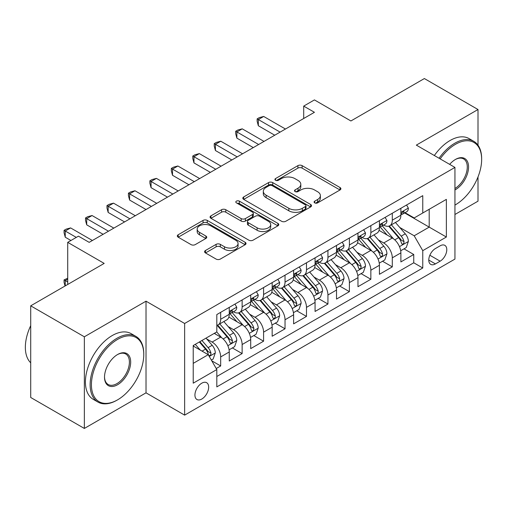 <?xml version="1.0" encoding="UTF-8"?>
<svg xmlns="http://www.w3.org/2000/svg" width="507" height="507" viewBox="0 0 507 507"><rect width="100%" height="100%" fill="white"/><g stroke="black" fill="none" stroke-linecap="round" stroke-linejoin="round"><path stroke-width="0.76" d="M314.701 202.876A2.085 1.204 0 0 0 317.648 202.876L340.02 189.96A2.979 1.717 0 0 0 340.894 188.743A2.979 1.717 0 0 0 340.02 187.527L302.121 165.643A2.979 1.717 0 0 0 297.907 165.643L275.535 178.565A2.085 1.204 0 0 0 274.921 179.415A2.085 1.204 0 0 0 275.535 180.264A2.085 1.204 0 0 0 278.482 180.264L281.379 178.591A9.532 5.501 0 0 1 294.852 178.591L298.015 180.416A9.532 5.501 0 0 1 300.803 184.307A9.532 5.501 0 0 1 298.015 188.198L295.118 189.872A2.085 1.204 0 0 0 294.51 190.721A2.085 1.204 0 0 0 295.118 191.57A2.085 1.204 0 0 0 298.065 191.57L300.962 189.903A9.532 5.501 0 0 1 314.435 189.903L317.597 191.722A9.532 5.501 0 0 1 320.386 195.613A9.532 5.501 0 0 1 317.597 199.505L314.701 201.178A2.085 1.204 0 0 0 314.093 202.027A2.085 1.204 0 0 0 314.701 202.876L314.701 201.178M201.799 399.034A9.709 5.602 120 0 0 208.143 390.479A9.709 5.602 120 0 0 206.653 382.696A9.709 5.602 120 0 0 201.799 383.178A9.709 5.602 120 0 0 195.455 391.734A9.709 5.602 120 0 0 196.944 399.51A9.709 5.602 120 0 0 201.799 399.034M205.468 250.502A2.979 1.717 0 0 0 204.594 251.719A2.979 1.717 0 0 0 205.468 252.936L216.102 259.077A2.979 1.717 0 0 0 220.311 259.077L245.16 244.729A2.979 1.717 0 0 0 246.028 243.512A2.979 1.717 0 0 0 245.16 242.295L207.255 220.412A2.979 1.717 0 0 0 203.047 220.412L178.198 234.76A2.979 1.717 0 0 0 177.323 235.977A2.979 1.717 0 0 0 178.198 237.194L191.044 244.608A2.979 1.717 0 0 0 195.252 244.608L205.886 238.467A2.979 1.717 0 0 0 206.761 237.251A2.979 1.717 0 0 0 205.886 236.04L199.517 232.358A7.966 4.601 0 0 1 197.185 229.107A7.966 4.601 0 0 1 202.103 224.861A7.966 4.601 0 0 1 210.785 225.856L235.736 240.261A7.966 4.601 0 0 1 238.068 243.512A7.966 4.601 0 0 1 233.15 247.765A7.966 4.601 0 0 1 224.468 246.763L220.311 244.368A2.979 1.717 0 0 0 216.102 244.368L205.468 250.502L205.468 252.936M478.006 145.205L478.006 109.518L424.372 78.553L350.895 120.97L314.429 99.917L303.699 106.109L314.429 112.3L89.175 242.352L78.446 236.161L67.716 242.352L67.716 284.465M84.346 336.794L84.346 428.447L146.022 392.836L146.022 301.183L84.346 336.794L30.712 305.829L104.189 263.406L67.716 242.352M146.022 301.183L184.637 323.479L454.944 167.418L454.944 259.077L184.637 415.132L184.637 323.479M478.006 109.518L416.329 145.122L454.944 167.418M281.588 221.267A2.979 1.717 0 0 0 285.802 221.267L310.645 206.919A2.979 1.717 0 0 0 311.52 205.703A2.979 1.717 0 0 0 310.645 204.486L272.747 182.609A2.979 1.717 0 0 0 268.533 182.609L243.683 196.95A2.979 1.717 0 0 0 242.815 198.167A2.979 1.717 0 0 0 243.683 199.384L281.588 221.267M237.251 203.326A2.085 1.204 0 0 1 239.367 203.624L239.367 201.146L277.906 223.391A2.979 1.717 0 0 1 278.774 224.607A2.979 1.717 0 0 1 277.906 225.824L253.056 240.172A2.979 1.717 0 0 1 248.842 240.172L210.944 218.289L210.944 215.855A2.979 1.717 0 0 0 210.069 217.072A2.979 1.717 0 0 0 210.944 218.289M210.944 215.855L221.572 209.714A2.979 1.717 0 0 1 225.786 209.714L241.161 218.593A2.979 1.717 0 0 0 245.369 218.593L252.423 214.518A2.979 1.717 0 0 0 253.297 213.301A2.979 1.717 0 0 0 252.423 212.084L236.42 202.851A2.085 1.204 0 0 1 235.812 201.995A2.085 1.204 0 0 1 237.099 200.886A2.085 1.204 0 0 1 239.367 201.146M84.346 428.447L30.712 397.482L30.712 305.829M454.944 214.486L478.006 201.171L478.006 176.924M216.223 368.532L220.678 365.959L211.774 360.819M206.71 338.949L212.097 342.06A12.136 7.009 60 0 1 220.678 356.922L229.259 351.966L229.259 361.009L242.131 353.575L232.371 347.941M228.163 326.565L233.55 329.67A12.136 7.009 60 0 1 242.131 344.532L250.712 339.582L250.712 348.62L263.583 341.192L253.823 335.558M249.615 314.175L255.002 317.287A12.136 7.009 60 0 1 263.583 332.148L272.164 327.192L272.164 336.236L285.035 328.802L275.276 323.168M271.068 301.792L276.454 304.903A12.136 7.009 60 0 1 285.035 319.765L293.616 314.809L293.616 323.853L306.488 316.419L296.728 310.785M292.52 289.408L297.907 292.514A12.136 7.009 60 0 1 306.488 307.375L315.069 302.425L315.069 311.463L327.94 304.035L318.181 298.401M313.972 277.018L319.359 280.13A12.136 7.009 60 0 1 327.94 294.992L336.521 290.036L336.521 299.079L349.393 291.645L339.633 286.011M335.425 264.635L340.812 267.747A12.136 7.009 60 0 1 349.393 282.608L357.974 277.652L357.974 286.696L370.845 279.262L361.085 273.628M356.877 252.245L362.264 255.357A12.136 7.009 60 0 1 370.845 270.218L379.426 265.269L379.426 274.306L392.298 266.878L392.298 257.835A12.136 7.009 -120 0 0 383.717 242.973L378.33 239.862M382.538 261.244L392.298 266.878M229.259 351.966A12.136 7.009 -120 0 0 220.678 337.104L214.239 333.384M250.712 339.582A12.136 7.009 -120 0 0 242.131 324.714L228.866 317.059M272.164 327.192A12.136 7.009 -120 0 0 263.583 312.331L250.319 304.675M293.616 314.809A12.136 7.009 -120 0 0 285.035 299.948L271.771 292.286M315.069 302.425A12.136 7.009 -120 0 0 306.488 287.558L293.223 279.902M336.521 290.036A12.136 7.009 -120 0 0 327.94 275.174L314.676 267.512M357.974 277.652A12.136 7.009 -120 0 0 349.393 262.791L336.128 255.129M379.426 265.269A12.136 7.009 -120 0 0 370.845 250.401L357.581 242.745M440.139 245.819L435.418 248.544A9.405 5.431 120 0 0 429.277 256.834A9.405 5.431 120 0 0 430.716 264.369A9.405 5.431 120 0 0 435.418 263.906L440.139 261.181A9.405 5.431 120 0 0 446.28 252.892A9.405 5.431 120 0 0 444.842 245.356A9.405 5.431 120 0 0 440.139 245.819M193.218 363.361L208.238 354.691L216.819 369.552L216.819 386.892L422.762 267.994L422.762 250.654L414.181 235.787L399.782 227.478M216.819 369.552L193.218 383.178L193.218 345.527L216.819 331.901L216.819 314.562L422.762 195.658L422.762 212.997L446.363 199.371L446.363 237.029L422.762 250.654M233.435 311.773L233.55 311.837A12.136 7.009 60 0 0 239.615 312.439L248.196 307.483A12.136 7.009 -120 0 0 250.712 301.925L250.712 294.992M254.888 299.384L255.002 299.453A12.136 7.009 60 0 0 261.067 300.049L269.648 295.099A12.136 7.009 -120 0 0 272.164 289.541L272.164 282.608M276.34 287L276.454 287.063A12.136 7.009 60 0 0 282.519 287.665L291.1 282.71A12.136 7.009 -120 0 0 293.616 277.158L293.616 270.218M297.793 274.617L297.907 274.68A12.136 7.009 60 0 0 303.972 275.282L312.559 270.326A12.136 7.009 -120 0 0 315.069 264.768L315.069 257.835M319.245 262.227L319.359 262.296A12.136 7.009 60 0 0 325.431 262.892L334.012 257.943A12.136 7.009 -120 0 0 336.521 252.385L336.521 245.451M340.698 249.843L340.812 249.907A12.136 7.009 60 0 0 346.883 250.509L355.464 245.553A12.136 7.009 -120 0 0 357.974 240.001L357.974 233.062M362.15 237.46L362.264 237.523A12.136 7.009 60 0 0 368.336 238.125L376.916 233.169A12.136 7.009 -120 0 0 379.426 227.611L379.426 220.678M216.819 376.492L413.75 262.791L413.75 254.489L400.879 261.923L400.879 252.879A12.136 7.009 -120 0 0 392.298 238.017L379.033 230.355M383.609 225.07L383.717 225.14A12.136 7.009 -120 0 0 389.788 225.735A12.136 7.009 -120 0 0 392.298 220.184L392.298 213.244M389.788 225.735L398.369 220.786A12.136 7.009 -120 0 0 400.879 215.228L400.879 208.295M220.678 312.331L220.678 319.271A12.136 7.009 60 0 1 218.162 324.822A12.136 7.009 60 0 1 216.819 325.31M218.162 324.822L226.743 319.866A12.136 7.009 -120 0 0 229.259 314.315L229.259 307.375M242.131 299.948L242.131 306.881A12.136 7.009 60 0 1 239.615 312.439M263.583 287.558L263.583 294.497A12.136 7.009 60 0 1 261.067 300.049M285.035 275.174L285.035 282.107A12.136 7.009 60 0 1 282.519 287.665M306.488 262.791L306.488 269.724A12.136 7.009 60 0 1 303.972 275.282M327.94 250.401L327.94 257.341A12.136 7.009 60 0 1 325.431 262.892M349.393 238.017L349.393 244.951A12.136 7.009 60 0 1 346.883 250.509M370.845 225.634L370.845 232.567A12.136 7.009 60 0 1 368.336 238.125M370.845 270.218L370.845 279.262M349.393 282.608L349.393 291.645M327.94 294.992L327.94 304.035M306.488 307.375L306.488 316.419M285.035 319.765L285.035 328.802M263.583 332.148L263.583 341.192M242.131 344.532L242.131 353.575M220.678 356.922L220.678 365.959M208.238 354.691L193.218 346.021M414.181 235.787L429.201 227.117L429.201 209.283L446.363 199.371M404.63 212.934L446.363 237.029M405.061 212.687L414.181 217.953L422.762 212.997M146.022 392.836L184.637 415.132M303.699 106.109L303.699 118.499M403.99 248.855L413.75 254.489M413.75 262.791L422.762 267.994M315.531 203.174L317.597 201.982A9.532 5.501 0 0 0 320.386 198.091L320.386 195.613M300.803 184.307L300.803 186.785A9.532 5.501 0 0 1 298.015 190.676L295.949 191.868M339.982 189.986L302.121 168.121A2.979 1.717 0 0 0 297.907 168.121L276.366 180.562M310.607 206.945L272.747 185.08A2.979 1.717 0 0 0 268.533 185.08L243.728 199.403M305.385 206.558A2.085 1.204 0 0 0 305.994 205.703A2.085 1.204 0 0 0 305.385 204.853L272.113 185.644A2.085 1.204 0 0 0 269.166 185.644L266.112 187.406A9.532 5.501 0 0 0 263.317 191.297A9.532 5.501 0 0 0 266.112 195.189L288.851 208.32A9.532 5.501 0 0 0 302.33 208.32L305.385 206.558L305.385 209.03A2.085 1.204 0 0 0 305.994 208.181L305.994 205.703M263.317 191.297L263.317 193.775A9.532 5.501 0 0 0 266.112 197.667L266.112 195.189M305.385 209.03L302.33 210.798A9.532 5.501 0 0 1 288.851 210.798L266.112 197.667M210.982 218.308L221.572 212.192L221.572 209.714M253.297 213.301L253.297 215.779A2.979 1.717 0 0 1 252.423 216.996L245.369 221.071A2.979 1.717 0 0 1 241.161 221.071L225.786 212.192A2.979 1.717 0 0 0 221.572 212.192M239.367 203.624L277.861 225.849M257.106 227.801A7.966 4.601 0 0 0 265.788 228.796A7.966 4.601 0 0 0 270.706 224.55A7.966 4.601 0 0 0 268.374 221.299L259.584 216.223A2.979 1.717 0 0 0 255.37 216.223L248.316 220.292A2.979 1.717 0 0 0 247.448 221.508A2.979 1.717 0 0 0 248.316 222.725L257.106 227.801L257.106 230.279A7.966 4.601 0 0 0 265.788 231.274A7.966 4.601 0 0 0 270.706 227.028L270.706 224.55M247.448 221.508L247.448 223.986A2.979 1.717 0 0 0 248.316 225.203L248.316 222.725M257.106 230.279L248.316 225.203M238.068 243.512L238.068 245.99A7.966 4.601 0 0 1 233.15 250.243A7.966 4.601 0 0 1 224.468 249.241L220.311 246.839A2.979 1.717 0 0 0 216.102 246.839L205.506 252.961M197.185 229.107L197.185 231.585A7.966 4.601 0 0 0 199.517 234.836L199.517 232.358M205.848 238.493L199.517 234.836M245.122 244.754L207.255 222.89A2.979 1.717 0 0 0 203.047 222.89L178.236 237.213M400.701 250.756L406.246 247.555L408.389 241.364A8.042 4.639 -120 0 0 405.258 233.816L395.454 222.465M393.489 238.803L382.291 225.83M387.114 235.026L380.618 227.497A19.266 11.122 -120 0 0 380.016 226.825M388.692 226.173L398.61 237.65A8.042 4.639 60 0 1 401.474 243.189L402.057 244.146L403.147 243.994L403.87 243.107L404.047 241.706A8.042 4.639 -120 0 0 401.183 236.167L391.379 224.816M389.275 225.989L399.928 238.322A4.094 2.364 60 0 1 400.961 239.925L404.047 241.706M406.563 205.012L408.389 208.168A8.042 4.639 60 0 1 406.722 211.723L402.647 214.081A8.042 4.639 -120 0 0 404.047 212.224L403.876 211.514L402.875 211.711L401.474 213.713A8.042 4.639 60 0 1 400.879 214.854M280.098 132.118L258.329 119.551L263.691 116.452L285.466 129.025M401.151 214.455L401.183 214.455A8.042 4.639 -120 0 0 402.647 214.081M274.737 135.217L258.329 125.742L258.329 119.551L257.144 118.866L259.292 117.63L263.691 116.452M258.329 125.742L257.144 121.344L257.144 118.866M454.944 205.075L455.476 204.765L454.944 205.075A37.011 21.37 120 0 0 455.476 204.765L455.476 204.765A37.011 21.37 120 0 0 481.65 159.432A37.011 21.37 120 0 0 455.476 144.318A37.011 21.37 120 0 0 440.158 158.881M439.056 158.247A37.924 21.896 -60 0 1 454.836 143.208A37.924 21.896 -60 0 1 473.798 141.326A37.924 21.896 -60 0 1 481.65 158.691L481.65 159.432M449.658 164.369A18.506 10.685 -60 0 1 455.476 159.432A18.506 10.685 -60 0 1 468.563 166.987A18.506 10.685 -60 0 1 455.476 189.65A18.506 10.685 -60 0 1 454.944 189.948M434.334 155.522A37.924 21.896 -60 0 1 450.115 140.483A37.924 21.896 -60 0 1 469.076 138.601L473.798 141.326M454.944 188.477A17.599 10.159 120 0 0 466.351 172.963A17.599 10.159 120 0 0 463.632 158.932A17.599 10.159 120 0 0 455.153 159.623M116.952 400.207L117.599 399.839A37.011 21.37 120 0 0 143.766 354.507A37.011 21.37 120 0 0 117.599 339.392A37.011 21.37 120 0 0 91.425 384.724A37.011 21.37 120 0 0 117.599 399.839L116.952 400.207A37.924 21.896 -60 0 1 97.99 402.089A37.924 21.896 -60 0 1 92.179 371.701A37.924 21.896 -60 0 1 116.952 338.277A37.924 21.896 -60 0 1 135.914 336.401A37.924 21.896 -60 0 1 143.766 353.759L143.766 354.507M117.599 384.724A18.506 10.685 -60 0 1 104.512 377.17A18.506 10.685 -60 0 1 117.599 354.507L117.599 354.507A18.506 10.685 -60 0 1 130.686 362.061A18.506 10.685 -60 0 1 117.599 384.724M104.512 376.79A17.599 10.159 120 0 0 108.156 384.483A17.599 10.159 120 0 0 116.952 383.609A17.599 10.159 120 0 0 128.448 368.107A17.599 10.159 120 0 0 125.749 354.006A17.599 10.159 120 0 0 117.269 354.697M97.99 402.089L93.269 399.364A37.924 21.896 -60 0 1 87.458 368.976A37.924 21.896 -60 0 1 112.231 335.552A37.924 21.896 -60 0 1 131.193 333.676L135.914 336.401M30.712 362.803A37.924 21.896 -60 0 1 30.712 325.646M379.249 263.139L384.794 259.939L386.936 253.747A8.042 4.639 -120 0 0 383.805 246.199L374.001 234.849M372.037 251.187L360.838 238.22M365.661 247.41L359.159 239.881A19.266 11.122 -120 0 0 358.563 239.215M367.239 238.563L377.151 250.04A8.042 4.639 60 0 1 380.022 255.579L380.605 256.529L381.689 256.377L382.417 255.49L382.595 254.089A8.042 4.639 -120 0 0 379.73 248.55L369.926 237.206M367.822 238.372L378.476 250.705A4.094 2.364 60 0 1 379.509 252.309L382.595 254.089M357.796 275.529L363.335 272.329L365.484 266.131A8.042 4.639 -120 0 0 362.353 258.583L352.549 247.239M350.584 263.577L339.386 250.604M344.209 259.799L337.706 252.271A19.266 11.122 -120 0 0 337.111 251.599M345.787 250.946L355.699 262.423A8.042 4.639 60 0 1 358.569 267.962L359.152 268.913L360.236 268.761L360.965 267.88L361.142 266.473A8.042 4.639 -120 0 0 358.278 260.94L348.474 249.59M346.37 250.756L357.023 263.089A4.094 2.364 60 0 1 358.056 264.692L361.142 266.473M336.344 287.913L341.883 284.712L344.031 278.52A8.042 4.639 -120 0 0 340.9 270.972L331.096 259.622M329.132 275.96L317.933 262.987M322.756 272.183L316.254 264.654A19.266 11.122 -120 0 0 315.658 263.982M324.334 263.329L334.246 274.807A8.042 4.639 60 0 1 337.117 280.346L337.7 281.303L338.784 281.151L339.513 280.263L339.69 278.863A8.042 4.639 -120 0 0 336.825 273.324L327.021 261.973M324.917 263.146L335.571 275.478A4.094 2.364 60 0 1 336.604 277.082L339.69 278.863M314.891 300.296L320.43 297.096L322.579 290.904A8.042 4.639 -120 0 0 319.448 283.356L309.644 272.005M307.679 288.344L296.481 275.377M301.304 284.566L294.801 277.037A19.266 11.122 -120 0 0 294.206 276.372M302.882 275.719L312.794 287.196A8.042 4.639 60 0 1 315.665 292.735L316.248 293.686L317.331 293.534L318.06 292.647L318.238 291.246A8.042 4.639 -120 0 0 315.373 285.707L305.569 274.363M303.465 275.529L314.118 287.862A4.094 2.364 60 0 1 315.151 289.465L318.238 291.246M385.111 217.395L386.936 220.551A8.042 4.639 60 0 1 385.269 224.113L381.194 226.464A8.042 4.639 -120 0 0 382.595 224.614L382.424 223.898L381.422 224.1L380.022 226.097A8.042 4.639 60 0 1 379.426 227.244M258.646 144.508L236.877 131.934L242.238 128.841L264.014 141.409M379.699 226.838L379.73 226.838A8.042 4.639 -120 0 0 381.194 226.464M253.285 147.6L236.877 138.126L236.877 131.934L235.692 131.256L237.84 130.014L242.238 128.841M236.877 138.126L235.692 133.728L235.692 131.256M363.658 229.779L365.484 232.941A8.042 4.639 60 0 1 363.817 236.496L359.742 238.848A8.042 4.639 -120 0 0 361.142 236.997L360.971 236.287L359.97 236.484L358.569 238.486A8.042 4.639 60 0 1 357.974 239.627M237.194 156.891L215.424 144.318L220.786 141.225L242.561 153.792M358.246 239.228L358.278 239.228A8.042 4.639 -120 0 0 359.742 238.848M231.832 159.99L215.424 150.516L215.424 144.318L214.239 143.639L216.388 142.404L220.786 141.225M215.424 150.516L214.239 146.117L214.239 143.639M342.206 242.169L344.031 245.325A8.042 4.639 60 0 1 342.364 248.88L338.289 251.238A8.042 4.639 -120 0 0 339.69 249.381L339.519 248.671L338.518 248.867L337.117 250.87A8.042 4.639 60 0 1 336.521 252.011M215.741 169.275L193.966 156.707L199.333 153.608L221.109 166.182M336.787 251.611L336.825 251.611A8.042 4.639 -120 0 0 338.289 251.238M210.38 172.374L193.966 162.899L193.966 156.707L192.787 156.023L194.935 154.787L199.333 153.608M193.966 162.899L192.787 158.501L192.787 156.023M320.754 254.552L322.579 257.708A8.042 4.639 60 0 1 320.912 261.27L316.837 263.621A8.042 4.639 -120 0 0 318.238 261.77L318.066 261.054L317.065 261.257L315.665 263.253A8.042 4.639 60 0 1 315.069 264.401M194.289 181.664L172.513 169.091L177.881 165.998L199.65 178.565M315.335 263.995L315.373 263.995A8.042 4.639 -120 0 0 316.837 263.621M188.927 184.757L172.513 175.283L172.513 169.091L171.334 168.413L173.483 167.171L177.881 165.998M172.513 175.283L171.334 170.884L171.334 168.413M293.439 312.686L298.978 309.485L301.126 303.287A8.042 4.639 -120 0 0 297.996 295.739L288.191 284.395M286.227 300.733L275.022 287.761M279.851 296.956L273.349 289.427A19.266 11.122 -120 0 0 272.753 288.756M281.429 288.103L291.341 299.58A8.042 4.639 60 0 1 294.212 305.119L294.795 306.07L295.879 305.917L296.608 305.037L296.785 303.63A8.042 4.639 -120 0 0 293.914 298.097L284.116 286.747M282.012 287.913L292.666 300.245A4.094 2.364 60 0 1 293.699 301.849L296.785 303.63M299.301 266.935L301.126 270.098A8.042 4.639 60 0 1 299.46 273.653L295.385 276.004A8.042 4.639 -120 0 0 296.785 274.154L296.614 273.444L295.613 273.641L294.212 275.643A8.042 4.639 60 0 1 293.616 276.784M172.836 194.048L151.061 181.474L156.429 178.382L178.198 190.949M293.883 276.385L293.914 276.385A8.042 4.639 -120 0 0 295.385 276.004M167.475 197.147L151.061 187.672L151.061 181.474L149.882 180.796L152.03 179.56L156.429 178.382M151.061 187.672L149.882 183.274L149.882 180.796M271.986 325.069L277.525 321.869L279.674 315.677A8.042 4.639 -120 0 0 276.543 308.129L266.739 296.779M264.774 313.117L253.57 300.144M258.399 309.34L251.897 301.811A19.266 11.122 -120 0 0 251.301 301.139M259.977 300.486L269.889 311.963A8.042 4.639 60 0 1 272.76 317.502L273.343 318.459L274.426 318.307L275.155 317.42L275.333 316.019A8.042 4.639 -120 0 0 272.462 310.48L262.664 299.13M260.56 300.302L271.213 312.635A4.094 2.364 60 0 1 272.246 314.239L275.333 316.019M277.849 279.325L279.674 282.481A8.042 4.639 60 0 1 278.007 286.037L273.932 288.394A8.042 4.639 -120 0 0 275.333 286.537L275.162 285.828L274.154 286.024L272.76 288.027A8.042 4.639 60 0 1 272.164 289.167M151.384 206.431L129.608 193.864L134.976 190.765L156.745 203.339M272.43 288.768L272.462 288.768A8.042 4.639 -120 0 0 273.932 288.394M146.022 209.53L129.608 200.056L129.608 193.864L128.429 193.18L130.578 191.944L134.976 190.765M129.608 200.056L128.429 195.658L128.429 193.18M250.528 337.453L256.073 334.252L258.221 328.061A8.042 4.639 -120 0 0 255.091 320.513L245.287 309.162M243.322 325.5L232.117 312.534M236.946 321.723L230.444 314.201A19.266 11.122 -120 0 0 229.848 313.529M238.524 312.876L248.436 324.353A8.042 4.639 60 0 1 251.301 329.892L251.89 330.843L252.974 330.691L253.703 329.81L253.88 328.403A8.042 4.639 -120 0 0 251.009 322.864L241.212 311.52M239.108 312.686L249.761 325.019A4.094 2.364 60 0 1 250.794 326.622L253.88 328.403M256.396 291.709L258.221 294.865A8.042 4.639 60 0 1 256.555 298.427L252.48 300.778A8.042 4.639 -120 0 0 253.88 298.927L253.709 298.211L252.701 298.414L251.301 300.41A8.042 4.639 60 0 1 250.712 301.557M129.931 218.821L108.156 206.248L113.524 203.155L135.293 215.722M250.978 301.152L251.009 301.152A8.042 4.639 -120 0 0 252.48 300.778M124.57 221.914L108.156 212.439L108.156 206.248L106.977 205.569L109.125 204.327L113.524 203.155M108.156 212.439L106.977 208.047L106.977 205.569M229.075 349.843L234.621 346.642L236.769 340.444A8.042 4.639 -120 0 0 233.638 332.896L223.834 321.552M221.87 337.89L216.736 331.946M215.494 334.113L214.657 333.143M217.072 325.26L226.984 336.737A8.042 4.639 60 0 1 229.848 342.276L230.438 343.226L231.522 343.074L232.25 342.193L232.428 340.793A8.042 4.639 -120 0 0 229.557 335.254L219.759 323.903M217.655 325.069L228.308 337.409A4.094 2.364 60 0 1 229.341 339.006L232.428 340.793M234.944 304.092L236.769 307.255A8.042 4.639 60 0 1 235.102 310.81L231.027 313.161A8.042 4.639 -120 0 0 232.428 311.311L232.257 310.601L231.249 310.797L229.848 312.8A8.042 4.639 60 0 1 229.259 313.941M108.479 231.205L86.703 218.631L92.071 215.538L113.841 228.112M229.525 313.541L229.557 313.541A8.042 4.639 -120 0 0 231.027 313.161M103.117 234.304L86.703 224.829L86.703 218.631L85.525 217.953L87.673 216.717L92.071 215.538M86.703 224.829L85.525 220.431L85.525 217.953M211.343 360.078L213.168 359.026L215.31 352.834A8.042 4.639 -120 0 0 212.18 345.286L206.013 338.137M200.252 350.084L195.284 344.329M194.042 346.496L193.218 345.54M199.359 341.978L205.531 349.12A8.042 4.639 60 0 1 208.396 354.659L208.985 355.616L210.069 355.464L210.798 354.577L210.975 353.176A8.042 4.639 -120 0 0 208.104 347.637L201.938 340.495M199.859 341.693L206.856 349.792A4.094 2.364 60 0 1 207.889 351.395L210.975 353.176M67.716 279.142L65.251 280.561L67.716 281.987M65.048 286.005L64.072 282.361L64.072 279.883L67.716 278.242M64.072 279.883L65.251 280.561L65.251 285.885M76.297 237.396L65.251 231.021L70.612 227.922L92.388 240.495M70.936 240.495L65.251 237.213L65.251 231.021L64.072 230.336L66.221 229.101L70.612 227.922M65.251 237.213L64.072 232.814L64.072 230.336M212.097 342.06L220.678 337.104M233.55 329.67L242.131 324.714M255.002 317.287L263.583 312.331M276.454 304.903L285.035 299.948M297.907 292.514L306.488 287.558M319.359 280.13L327.94 275.174M340.812 267.747L349.393 262.791M362.264 255.357L370.845 250.401M383.717 242.973L392.298 238.017M392.298 220.184L400.879 215.228M220.678 319.271L229.259 314.315M242.131 306.881L250.712 301.925M263.583 294.497L272.164 289.541M285.035 282.107L293.616 277.158M306.488 269.724L315.069 264.768M327.94 257.341L336.521 252.385M349.393 244.951L357.974 240.001M370.845 232.567L379.426 227.611M392.298 257.835L400.879 252.879M429.854 255.243L440.139 261.181M428.77 260.066L435.418 263.906M317.597 201.982L317.597 199.505M295.118 191.57L295.118 189.872M298.015 190.676L298.015 188.198M275.535 180.264L275.535 178.565M297.907 168.121L297.907 165.643M302.121 168.121L302.121 165.643M340.02 189.96L340.02 187.527M243.683 199.384L243.683 196.95M268.533 185.08L268.533 182.609M272.747 185.08L272.747 182.609M310.645 206.919L310.645 204.486M288.851 210.798L288.851 208.32M302.33 210.798L302.33 208.32M225.786 212.192L225.786 209.714M241.161 221.071L241.161 218.593M245.369 221.071L245.369 218.593M252.423 216.996L252.423 214.518M277.906 225.824L277.906 223.391M216.102 246.839L216.102 244.368M220.311 246.839L220.311 244.368M224.468 249.241L224.468 246.763M205.886 238.467L205.886 236.04M178.198 237.194L178.198 234.76M203.047 222.89L203.047 220.412M207.255 222.89L207.255 220.412M245.16 244.729L245.16 242.295M399.472 246.63L408.338 241.516M401.183 236.167L405.258 233.816M394.769 239.868L398.61 237.65M408.338 208.073L400.879 212.382M403.008 211.628L404.047 212.224M378.019 259.02L386.885 253.906M379.73 248.55L383.805 246.199M373.317 252.252L377.151 250.04M356.567 271.403L365.427 266.289M358.278 260.94L362.353 258.583M351.864 264.635L355.699 262.423M335.114 283.793L343.974 278.673M336.825 273.324L340.9 270.972M330.412 277.025L334.246 274.807M313.662 296.177L322.522 291.062M315.373 285.707L319.448 283.356M308.959 289.408L312.794 287.196M386.885 220.463L379.426 224.766M381.556 224.012L382.595 224.614M365.427 232.846L357.974 237.149M360.103 236.401L361.142 236.997M343.974 245.23L336.521 249.539M338.651 248.785L339.69 249.381M322.522 257.619L315.069 261.923M317.198 261.168L318.238 261.77M292.209 308.56L301.069 303.446M293.914 298.097L297.996 295.739M287.507 301.792L291.341 299.58M301.069 270.003L293.616 274.306M295.746 273.558L296.785 274.154M270.757 320.95L279.617 315.829M272.462 310.48L276.543 308.129M266.055 314.182L269.889 311.963M279.617 282.386L272.164 286.696M274.293 285.942L275.333 286.537M249.305 333.333L258.164 328.219M251.009 322.864L255.091 320.513M244.602 326.565L248.436 324.353M258.164 294.776L250.712 299.079M252.841 298.325L253.88 298.927M227.852 345.717L236.712 340.603M229.557 335.254L233.638 332.896M223.15 338.949L226.984 336.737M236.712 307.16L229.259 311.463M231.388 310.715L232.428 311.311M209.252 356.453L215.26 352.986M208.104 347.637L212.18 345.286M202.065 351.129L205.531 349.12"/></g></svg>
